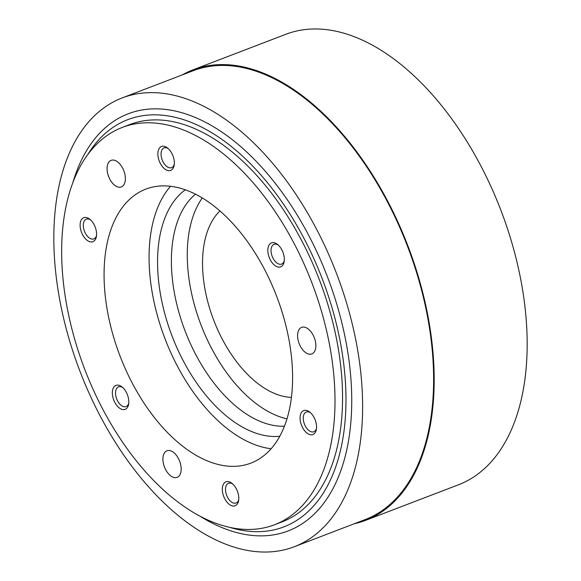 <?xml version="1.0" encoding="UTF-8"?>
<svg xmlns="http://www.w3.org/2000/svg" width="581" height="581" viewBox="0 0 581 581"><rect width="100%" height="100%" fill="white"/><g stroke="black" fill="none" stroke-linecap="round" stroke-linejoin="round"><path stroke-width="0.87" d="M219.952 210.918A102.706 58.666 -111 0 0 213.728 320.225A102.706 58.666 -111 0 0 291.393 397.397M354.221 523.771A241.217 137.777 -111 0 0 365.514 520.387L458.503 484.765A241.217 137.777 -111 0 0 484.685 468.409A241.217 137.777 -111 0 0 490.524 185.6A241.217 137.777 -111 0 0 285.91 34.257L192.921 69.88A241.217 137.777 -111 0 0 182.252 74.913M202.311 197.925A126.476 72.24 -111 0 0 201.055 325.084A126.476 72.24 -111 0 0 286.956 418.843M365.514 520.387A241.217 137.777 -111 0 0 391.696 504.032A241.217 137.777 -111 0 0 397.535 221.223A241.217 137.777 -111 0 0 192.921 69.88M195.528 194.163A126.476 72.24 -111 0 0 193.655 195.79A126.476 72.24 -111 0 0 185.927 333.109A126.476 72.24 -111 0 0 284.414 426.178M294.211 546.765L365.202 519.567A240.338 137.276 -111 0 0 391.289 503.269A240.338 137.276 -111 0 0 397.106 221.492A240.338 137.276 -111 0 0 193.233 70.7L122.242 97.898A240.338 137.276 -111 0 0 96.156 114.196A240.338 137.276 -111 0 0 90.338 395.973A240.338 137.276 -111 0 0 294.211 546.765A240.338 137.276 -111 0 0 320.298 530.468A240.338 137.276 -111 0 0 326.115 248.69A240.338 137.276 -111 0 0 122.242 97.898M185.339 189.791A133.492 76.249 -111 0 0 181.069 193.284A133.492 76.249 -111 0 0 173.828 340.51A133.492 76.249 -111 0 0 279.759 436.237M170.545 186.269A146.724 83.802 -111 0 0 165.062 338.868A146.724 83.802 -111 0 0 271.102 448.743M128.764 403.156A10.567 6.035 69 0 1 127.239 405.872A10.567 6.035 69 0 1 126.092 406.584A10.567 6.035 69 0 1 117.13 399.953A10.567 6.035 69 0 1 117.384 387.563A10.567 6.035 69 0 1 118.531 386.844A10.567 6.035 69 0 1 122.809 387.607M96.54 235.479A10.567 6.035 69 0 1 93.868 238.907A10.567 6.035 69 0 1 88.508 237.317A10.567 6.035 69 0 1 83.41 227.055A10.567 6.035 69 0 1 86.308 219.16A10.567 6.035 69 0 1 90.585 219.93M174.3 164.22A10.567 6.035 69 0 1 171.627 167.648A10.567 6.035 69 0 1 161.336 156.906A10.567 6.035 69 0 1 164.067 147.908A10.567 6.035 69 0 1 168.345 148.671M284.283 260.644A10.567 6.035 69 0 1 282.758 263.353A10.567 6.035 69 0 1 281.611 264.072A10.567 6.035 69 0 1 272.642 257.441A10.567 6.035 69 0 1 272.896 245.044A10.567 6.035 69 0 1 274.043 244.332A10.567 6.035 69 0 1 278.321 245.095M316.507 428.32A10.567 6.035 69 0 1 313.834 431.756A10.567 6.035 69 0 1 308.475 430.165A10.567 6.035 69 0 1 303.369 419.903A10.567 6.035 69 0 1 306.267 412.009A10.567 6.035 69 0 1 310.552 412.779M238.747 499.58A10.567 6.035 69 0 1 236.075 503.008A10.567 6.035 69 0 1 225.784 492.267A10.567 6.035 69 0 1 228.515 483.269A10.567 6.035 69 0 1 232.792 484.031M200.467 516.48A223.394 127.595 -111 0 0 312.396 515.79A223.394 127.595 -111 0 0 306.884 231.928A223.394 127.595 -111 0 0 104.057 128.873A223.394 127.595 -111 0 0 72.734 183.066M129.912 199.058A146.724 83.802 69 0 1 145.838 189.108A146.724 83.802 69 0 1 270.303 281.168A146.724 83.802 69 0 1 266.752 453.195A146.724 83.802 69 0 1 250.825 463.137A146.724 83.802 69 0 1 126.36 371.085A146.724 83.802 69 0 1 129.912 199.058M309.324 354.207A14.235 8.127 69 0 1 298.452 341.534A14.235 8.127 69 0 1 301.633 327.364A14.235 8.127 69 0 1 304.117 327.103A14.235 8.127 69 0 1 314.996 339.776A14.235 8.127 69 0 1 311.815 353.945A14.235 8.127 69 0 1 309.324 354.207M163.152 456.281A14.235 8.127 69 0 1 166.95 450.783A14.235 8.127 69 0 1 177.256 456.528A14.235 8.127 69 0 1 180.931 471.866A14.235 8.127 69 0 1 177.132 477.364A14.235 8.127 69 0 1 166.827 471.619A14.235 8.127 69 0 1 163.152 456.281M122.511 167.88A14.235 8.127 69 0 1 121.32 186.937A14.235 8.127 69 0 1 109.94 179.406A14.235 8.127 69 0 1 111.138 160.349A14.235 8.127 69 0 1 122.511 167.88M114.588 386.263A12.84 7.335 69 0 1 122.039 386.946A12.84 7.335 69 0 1 128.641 404.165A12.84 7.335 69 0 1 126.564 408.501A12.84 7.335 69 0 1 114.907 402.575A12.84 7.335 69 0 1 114.588 386.263M90.266 219.64A12.84 7.335 69 0 1 96.41 236.482A12.84 7.335 69 0 1 86.431 239.757A12.84 7.335 69 0 1 80.28 222.951A12.84 7.335 69 0 1 89.815 219.262A12.84 7.335 69 0 1 90.266 219.64M174.009 159.499A12.84 7.335 69 0 1 174.169 165.229A12.84 7.335 69 0 1 166.427 170.03A12.84 7.335 69 0 1 158.206 157.386A12.84 7.335 69 0 1 167.575 148.01A12.84 7.335 69 0 1 174.009 159.499M282.075 265.982A12.84 7.335 69 0 1 270.419 260.063A12.84 7.335 69 0 1 270.1 243.751A12.84 7.335 69 0 1 277.558 244.434A12.84 7.335 69 0 1 284.153 261.653A12.84 7.335 69 0 1 282.075 265.982M306.398 432.605A12.84 7.335 69 0 1 300.246 415.8A12.84 7.335 69 0 1 309.782 412.111A12.84 7.335 69 0 1 310.232 412.488A12.84 7.335 69 0 1 316.376 429.33A12.84 7.335 69 0 1 306.398 432.605M222.654 492.746A12.84 7.335 69 0 1 232.022 483.37A12.84 7.335 69 0 1 238.457 494.867A12.84 7.335 69 0 1 238.617 500.59A12.84 7.335 69 0 1 230.882 505.39A12.84 7.335 69 0 1 222.654 492.746M230.265 527.519A218.071 124.552 -111 0 0 307.56 512.086A218.071 124.552 -111 0 0 302.178 234.978A218.071 124.552 -111 0 0 104.188 134.378A218.071 124.552 -111 0 0 87.52 154.945M297.537 510.372A212.755 121.516 -111 0 0 302.686 260.934A212.755 121.516 -111 0 0 122.213 127.45A212.755 121.516 -111 0 0 99.126 141.873A212.755 121.516 -111 0 0 93.977 391.311A212.755 121.516 -111 0 0 274.45 524.796A212.755 121.516 -111 0 0 297.537 510.372M274.45 524.796L281.988 521.905A212.755 121.516 -111 0 0 305.083 507.482A212.755 121.516 -111 0 0 310.232 258.044A212.755 121.516 -111 0 0 129.759 124.559L122.213 127.45"/></g></svg>
